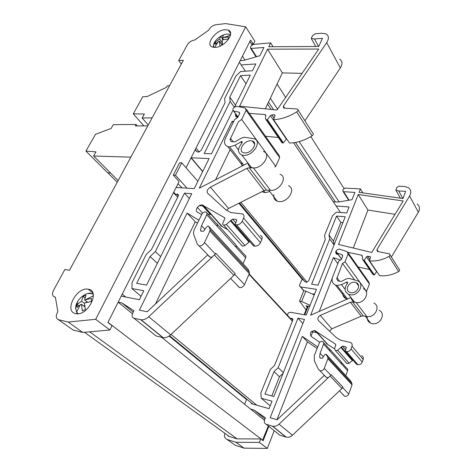 <?xml version="1.0" encoding="UTF-8"?>
<svg xmlns="http://www.w3.org/2000/svg" width="472" height="472" viewBox="0 0 472 472"><rect width="100%" height="100%" fill="white"/><g stroke="black" fill="none" stroke-linecap="round" stroke-linejoin="round"><path stroke-width="0.71" d="M224.908 433.308C223.993 436.293 224.696 438.323 227.014 439.402L235.87 442.282L259.37 442.429L260.745 438.942L236.85 438.86L228.365 436.134L227.557 435.213M227.014 439.402L235.268 445.261L244.053 448.152L235.87 442.282M244.053 448.152L267.311 448.4L259.37 442.429M260.745 438.942L263.146 440.771L268.822 426.34M267.311 448.4L274.22 430.671M310.995 336.276L312.706 331.881M314.216 294.9L305.832 291.124L303.75 290.799L299.567 301.16L301.655 301.508L310.086 305.313M262.467 440.252L268.332 425.95M307.16 307.095L306.039 305.803L309.644 306.416M299.567 301.16L306.033 309.933M305.832 291.124L301.655 301.508M249.841 41.518L252.03 44.934M277.088 84.022L285.654 97.385M310.812 136.632L344.017 188.434M242.437 56.18L244.997 60.044M270.344 98.241L277.595 109.168M299.124 141.618L339.108 201.874M376.739 271.471L374.337 274.975L373.647 274.887L363.469 260.131L364.172 260.219L366.478 256.833L367.635 256.278L370.131 256.626L370.467 257.458L369.523 260.857L379.594 275.672C386.007 276.338 392.356 274.964 398.639 271.542L388.993 256.432C390.167 255.511 390.303 254.656 389.388 253.865L377.718 251.499L377.323 251.358L376.957 249.564L409.602 195.986C411.466 192.511 411.059 189.738 408.368 187.673L404.516 186.493L398.869 186.21L396.804 187.508L395.849 190.068L398.698 190.971L405.619 191.343L402.976 198.559L359.086 192.346L360.437 188.918L345.174 188.104L343.221 189.337L342.796 190.387L343.132 191.626L354.885 192.428L351.988 199.715L338.082 202.045L333.256 201.721M286.528 138.738L283.401 142.939L282.604 142.933L266.58 119.705L267.388 119.693L270.426 115.628L271.825 114.849L274.686 114.867L274.993 115.734L273.536 119.622L289.436 143.016C296.823 142.916 304.357 140.544 312.033 135.895L296.711 111.894C298.186 110.708 298.428 109.74 297.437 109.002L284.05 108.106L283.601 108.011L283.365 106.088L326.683 42.645C329.179 38.592 328.96 35.671 326.022 33.878L321.65 33.229L315.131 33.837L312.606 35.559L311.254 38.468L314.47 38.987L322.476 38.273L318.718 46.48L268.751 46.746L270.657 42.869L253.381 44.403L251.039 46.026L250.437 47.212L250.685 48.474L263.954 47.489L259.877 55.737L243.817 60.381L240.177 60.646M240.413 60.18L240.702 60.611M268.509 102.117L273.577 109.681M295.519 142.438L335.321 201.857M239.369 62.251L245.393 71.189M267.559 104.123L271.129 109.427M293.555 142.745L340.483 212.465M336.158 206.034L349.121 206.954L346.743 212.943L336.347 212.146L332.548 215.716L324.529 235.54L325.267 239.634L308.599 280.97L306.564 282.221L305.697 282.091L302.635 279.483L301.584 280.238L299.378 285.648L300.699 286.941L316.423 289.342L306.21 315.078L290.416 312.252L288.239 312.989L287.342 315.196M241.192 64.947L255.824 63.95L252.461 70.753L240.726 71.478L236.018 75.892L224.654 98.489L225.014 102.819L201.16 150.403L198.694 152.061L197.721 152.037L195.036 150.013M238.903 203.267L302.387 279.524M122.242 294.115L125.794 297.047M171.053 334.412L256.803 405.212M290.398 318.464L292.18 318.458L292.787 320.193L274.503 365.54L270.356 369.446L260.81 393.046L261.305 398.279L272.031 401.2L269.075 408.652L251.305 403.666L251.541 403.1M175.767 194.446L177.797 194.216L178.263 196.081L151.471 249.529L146.214 254.461L132.077 282.58L131.912 288.551L143.795 290.746L139.37 299.708L121.215 296.145M169.507 335.751L252.709 404.061M118.153 302.204L132.455 313.744M161.625 337.291L264.467 420.298M107.976 322.352L262.697 440.258M89.668 331.828L237.127 438.86M312.665 294.203L313.06 293.903L312.901 294.304M304.133 314.706L307.573 306.062M304.741 314.818L308.181 306.169M391.376 257.004L418.363 212.188C420.163 208.777 419.738 206.034 417.089 203.957M398.639 271.542C399.784 270.651 399.908 269.807 399.005 269.016L390.002 254.833M372.561 273.86L373.647 274.887M358.154 266.999L369.523 269.465M363.399 288.758C370.786 291.755 364.266 304.204 356.124 302.511L366.821 316.523L363.269 315.921L361.222 316.193L331.798 328.831L320.293 315.408L350.413 302.233L352.507 301.933L356.124 302.511L354.401 302.003C352.519 301.106 351.41 299.661 351.068 297.649M329.58 331.197L331.798 328.831M352.661 359.835L352.36 360.643L349.156 363.245L337.657 350.248L342.536 346.112L345.699 346.761L346.2 347.829L345.238 351.304L356.596 364.354L357.841 364.626C359.87 364.85 361.34 363.989 362.242 362.053L363.174 359.446C363.658 357.693 363.139 356.437 361.611 355.681M345.982 362.26L347.038 363.658L349.156 363.245M326.459 343.651L334.447 348.784M250.514 409.035L253.942 410.015L265.441 417.803L264.591 419.938C263.948 422.08 264.503 423.531 266.255 424.287L279.896 435.225L286.144 437.113C288.386 437.585 290.481 436.954 292.428 435.213L341.988 388.48L342.955 387.093L331.096 374.615L330.86 375.258L324.282 368.349L327.898 358.72L327.869 357.41L325.892 354.1L324.594 354.767L322.406 358.242L320.181 358.018L319.621 357.086L320.075 353.227L323.574 344.082L323.745 343.191L322.978 341.628L321.32 341.297L319.562 342.342L314.305 355.593L314.364 360.779L318.405 369.393L320.146 370.78C322.016 371.004 323.391 370.195 324.282 368.349M353.304 248.03L367.93 210.04L395.029 214.317M311.42 331.627L316.328 332.583L314.464 330.5M246.72 399.141L244.608 404.274M266.255 424.287L272.315 426.086L285.861 437.037M292.428 435.213L279.035 424.169C277.029 425.962 274.881 426.623 272.604 426.163L272.315 426.086M279.035 424.169L330.86 375.258M325.055 376.255L326.565 377.576L328.494 377.541M324.347 375.281L277.17 419.75L270.202 417.732L302.292 336.353L317.65 346.885M329.373 348.761L328.795 348.365M319.692 342.194L311.26 336.483C309.425 333.285 310.57 331.303 314.7 330.536L335.474 344.118L335.757 345.168L334.554 348.383L335.492 350.69L337.657 350.248M345.238 351.304L346.507 351.563C348.584 351.77 350.088 350.885 351.032 348.902L352.006 346.236C352.513 344.442 351.994 343.168 350.442 342.412L340.554 340.188L336.082 337.386L318.576 320.724C317.255 318.736 317.827 316.966 320.293 315.408M350.944 297.496L310.635 315.207L333.344 257.618L340.341 260.113M338.247 254.638L336.282 253.936L335.557 252.024L336.265 251.116M348.012 252.372L361.788 255.234L362.396 256.249L362.366 258.963L363.469 260.131M388.993 256.432C382.55 259.983 376.06 261.458 369.523 260.857M278.15 367.706L297.991 318.193L304.499 319.391L273.902 396.486L264.951 394.096L273.984 371.629L278.15 367.706L283.365 372.638M336.536 216.082L345.221 216.778L318.075 285.171L311.608 284.209L329.721 239.015L328.966 234.914L336.536 216.082L340.89 222.442L333.45 241.139L334.123 244.732M371.741 252.455L403.188 200.96L358.236 194.499L338.524 244.478L371.741 252.455M304.918 120.785L340.341 67.909C342.731 63.944 342.471 61.03 339.563 59.171M312.033 135.895C313.461 134.756 313.679 133.806 312.7 133.045L298.056 109.982M281.454 141.942L282.604 142.933M265.5 136.266L278.368 137.476M263.4 151.5C271.707 153.819 262.721 168.716 253.399 167.908L270.509 190.328L266.432 190.086L264.019 190.641L228.613 208.435L210.376 187.16L246.779 168.374L249.251 167.755L253.399 167.908L251.44 167.572C249.352 166.822 248.225 165.347 248.054 163.147M226.412 210.288L228.613 208.435M249.464 241.21L249.015 242.171L244.997 245.517L226.348 224.436L232.543 219.096L236.171 219.445L236.631 220.601L235.103 224.707L253.582 245.947L255.016 246.118C257.376 246.148 259.187 244.997 260.455 242.667L261.818 239.57C262.568 237.499 262.09 236.118 260.379 235.428M241.393 244.75L242.478 246.231L244.997 245.517M220.802 225.793L227.693 229.628M118.177 302.163L121.853 302.912L133.918 310.735L132.65 313.314C131.6 315.88 132.036 317.508 133.948 318.216L156.149 336.011L163.117 337.633C165.648 337.97 168.156 337.032 170.628 334.813L233.852 275.377L235.139 273.671L215.745 253.269L215.385 254.036L204.488 242.596L209.952 231.032L210.087 229.528L208.825 226.436L208.193 225.982L206.588 226.908L203.591 231.18L201.025 231.203L200.494 230.206L201.514 225.716L206.76 214.807L207.072 213.769L206.376 212.081L204.488 211.916L202.311 213.344L194.493 229.162C193.461 231.368 193.26 233.351 193.886 235.109L197.485 244.525L199.343 245.912C201.497 245.941 203.208 244.838 204.488 242.596M265.329 108.825L282.356 72.9L302.098 73.361M208.034 214.276L210.412 214.489L202.771 205.975L199.302 205.692M133.948 318.216L140.68 319.686L162.799 337.568M170.628 334.813L148.715 316.747C146.143 319.054 143.571 320.051 141.004 319.75L140.68 319.686M148.715 316.747L215.385 254.036M208.477 255.877L210.081 257.222L212.347 256.957M207.763 254.833L147.17 311.768L139.405 310.151L187.089 213.049L198.806 220.218M216.866 223.763L216.241 223.392M201.532 214.559L197.385 212.07C194.434 210.553 198.464 204.429 202.081 204.913L224.524 217.704L224.737 218.866L222.949 222.695C222.442 223.982 222.719 224.82 223.769 225.215L226.348 224.436M235.103 224.707L236.56 224.849C238.968 224.831 240.844 223.622 242.177 221.232L243.629 218.052C244.431 215.934 243.971 214.542 242.23 213.875L230.92 212.589L226.029 209.957L207.751 193.355C206.465 191.29 207.344 189.225 210.376 187.16M247.93 162.987L199.29 188.192L232.159 121.263L233.61 121.587M237.835 117.239L235.941 116.808L235.327 114.826L235.817 114.153M249.281 113.38L265.164 114.549L265.754 115.575L265.429 118.566L266.031 119.611L266.58 119.705M296.711 111.894C288.799 116.773 281.076 119.351 273.536 119.622M191.119 157.766L209.072 158.592L194.24 188.623L176.581 187.508L175.956 187.779M155.347 251.57L184.458 193.172L191.744 193.673L146.585 285.094L136.662 283.33L150.061 256.532L155.347 251.57L160.663 256.597M232.849 110.46L211.468 153.748L204.199 153.571L230.153 101.492L229.764 97.155L240.502 75.679L250.307 75.119L234.549 107.014M276.999 110.035L318.736 49.047L267.553 49.182L239.581 106.153L276.999 110.035M270.196 405.82L261.305 398.279M141.051 296.304L131.912 288.551M169.542 85.756L167.312 85.869L166.533 87.296L147.335 96.465L142.739 96.813L133.287 113.835L144.338 114.047L142.16 118.018L152.132 117.87M137.358 125.918L136.083 124.478L113.28 124.649L111.144 128.431L95.503 134.325L85.922 151.075L95.946 151.878L93.609 156.008L130.827 157.158M136.083 124.478L135.287 125.93L147.801 125.859M314.523 294.133L313.06 293.903M304.003 290.835L300.699 286.941M299.378 285.648L303.75 290.805M264.981 418.965L253.942 410.015M330.3 376.255L341.988 388.48M340.442 389.937L342.731 387.718L348.737 394.031C347.923 395.784 346.619 396.533 344.826 396.285L343.126 394.916M341.775 362.779L346.519 368.048C347.587 368.561 347.947 369.434 347.598 370.673L345.799 375.606M367.234 317.072C367.027 319.833 368.136 321.845 370.561 323.108L372.243 323.633C380.161 325.414 386.32 313.378 379.116 310.334M347.15 251.694L339.297 249.045C336.388 249.747 335.639 251.063 337.049 252.998L342.1 254.786L342.613 256.325L341.386 259.47L338.831 261.04L332.577 277.064C331.391 280.698 332.329 283.342 335.391 285L337.049 285.495L341.522 284.61L347.073 281.973L347.433 283.43C344.011 288.008 344.353 291.619 348.466 294.257L350.206 294.758C358.431 296.422 365.08 283.814 357.628 280.84L348.956 278.356L346.401 278.846L341.226 281.518L337.799 280.805L336.707 278.828L342.471 263.382L345.038 261.801L348.082 253.93L347.15 251.694M362.874 192.883L360.437 188.918M367.93 210.04L358.236 194.499M302.847 323.544L297.991 318.193M133.228 312.139L121.853 302.912M214.612 255.258L233.852 275.377M231.876 277.235L234.802 274.421L244.508 284.61C243.369 286.722 241.764 287.725 239.693 287.619L237.853 286.215M236.437 245.818L244.649 254.933C245.835 255.411 246.16 256.373 245.635 257.824L243.021 263.677M273.896 194.771C273.382 197.904 274.474 200.04 277.176 201.172L279.082 201.568C288.15 202.647 296.493 188.328 288.374 185.779M245.287 108.029L236.549 106.312C233.127 107.516 232.112 109.073 233.504 110.985L239.109 112.188L239.516 113.805L237.735 117.439L234.608 119.552L225.48 138.178C223.675 142.373 224.442 145.175 227.775 146.58L229.634 146.892L234.92 145.264L241.676 141.529L241.918 143.099C237.398 148.692 237.375 152.68 241.853 155.052L243.823 155.365C253.228 156.055 262.462 140.951 254.089 138.733L244.278 137.228L241.257 138.143L234.95 141.865L231.062 141.57L230.041 139.535L238.525 121.593L241.676 119.469L246.107 110.348L245.287 108.029M273.022 46.722L270.657 42.869M191.042 157.925L202.647 171.607M202.748 171.401L191.443 158.067M282.356 72.9L267.553 49.182M202.547 213.09L197.402 207.426M189.337 198.547L184.458 193.172M342.731 387.718L342.955 387.093M366.29 291.838L369.464 284.038L368.738 281.937L348.212 252.98M354.897 282.303L356.283 282.704C361.641 284.834 356.891 293.873 350.985 292.699L349.711 292.327C344.289 290.215 348.985 281.188 354.897 282.303M277.005 419.702L307.408 341.822L317.042 348.46M283.1 373.311L279.471 376.727L271.831 395.931M342.902 222.613L340.89 222.442M234.802 274.421L235.139 273.671M274.71 167.029L275.731 166.362L279.678 157.618L279.046 155.382L246.372 109.28M250.738 140.756L252.313 141.004C258.326 142.597 251.723 153.418 244.968 152.94L243.528 152.716C237.463 151.117 243.983 140.373 250.738 140.756M155.494 303.944L195.243 221.775L197.408 223.114M196.6 208.907L197.131 207.816M347.516 299L337.049 285.495M351.321 298.705L351.734 298.528M348.737 394.031L352.023 384.839L351.97 383.577L327.869 357.41M326.482 354.566L350.259 380.456M243.776 165.141L229.634 146.892M181.773 162.84L179.62 162.763L173.301 175.142L175.454 175.248L181.773 162.84L197.845 181.331M244.508 284.61L249.316 273.648L249.387 272.197L210.087 229.528M208.825 226.436L247.706 268.78M319.278 311.408L332.199 278.315M342.725 292.823C342.572 295.531 343.675 297.49 346.035 298.688L347.268 299.112M215.568 179.761L230.147 149.624M241.587 162.321L241.983 166.073M178.705 60.628L187.284 44.887C188.965 42.262 191.195 40.686 193.98 40.161L194.653 40.096L208.795 30.119C210.282 27.211 212.636 25.405 215.869 24.703L225.61 23.6L245.688 26.804L95.68 319.302L109.911 330.005L82.736 332.447L73.054 330.022L58.528 319.703C55.784 318.447 55.56 315.768 57.849 311.667L55.371 297.118L54.705 296.971C52.28 296.05 51.896 293.802 53.566 290.233L64.87 269.482L69.49 270.297L183.36 60.269L178.705 60.628L180.746 63.336L181.732 63.26M344.584 296.823L344.938 298.038M262.048 191.632L265.116 192.676L269.783 191.52M265.116 192.676L263.671 190.818M215.521 47.389C224.902 46.988 235.522 32.544 228.324 30.102L224.82 29.695C215.415 30.291 205.007 44.539 212.276 46.999L215.521 47.389M75.585 313.579L76.193 313.691C88.105 315.951 100.418 290.764 88.382 289.242L88.146 289.2C76.623 286.669 63.673 311.367 75.585 313.579M230.454 35.223C226.873 31.04 213.786 38.922 213.533 45.353L213.798 47.377M219.976 46.162L219.368 41.052L215.008 44.344L214.972 43.359L215.214 42.262L219.568 38.969L220.748 36.255L223.486 35.134L222.324 37.843L228.342 36.916L228.165 39.005L222.129 39.931L222.524 44.805M93.255 294.646C88.417 289.548 75.768 299.077 75.656 307.856L76.57 312.092L78.157 313.715M80.299 304.823L76.995 307.467L77.16 304.44L81.573 301.177L83.054 296.428L86.028 295.177L84.571 299.926L91.432 298.475L91.308 301.514L84.423 302.959L85.355 309.65L82.335 310.901L81.42 304.216L80.299 304.823L76.57 312.092M86.423 302.369L86.465 301.384M83.644 305.903L84.594 305.502M221.498 44.185L222.377 43.831M81.42 304.216L84.765 306.753M84.571 299.926L87.432 302.127M84.954 297.891L83.054 296.428M81.573 301.177L84.435 303.36M77.16 304.44L78.901 305.75M219.368 41.052L222.1 45.064M222.324 37.843L223.48 39.559M223.049 39.666L220.748 36.255M219.568 38.969L222.271 42.958M215.214 42.262L215.981 43.371M95.68 319.302L68.245 322.057L82.736 332.447M68.245 322.057L58.528 319.703M85.922 151.075L107.598 172.74L110.595 173.053M109.911 330.005L112.07 325.704L107.893 322.518L179.089 181.578L173.301 175.142M245.688 26.804L254.85 41.253L253.316 44.309L251.405 43.961M182.098 187.856L177.979 183.779M175.454 175.248L187.036 188.169M253.316 44.309L250.591 40.037L186.062 167.778M204.984 229.445L201.514 225.716M248.06 269.164L249.387 272.197M275.731 166.362L241.676 119.469M323.444 356.85L320.075 353.227M350.59 380.815L351.97 383.577M366.679 291.602L345.038 261.801M342.471 263.382L354.578 279.896M356.879 283.041L358.49 285.23M117.251 182.204L107.799 172.758M118.118 180.605L93.609 156.008M142.16 118.018L148.255 125.015M133.287 113.835L143.86 125.876M169.065 336.064L246.537 399.577M235.493 105.108L229.764 97.155M246.036 83.768L240.502 75.679M230.153 101.492L234.283 107.197M150.061 256.532L157.347 263.305M233.127 122.572L232.159 121.263M195.243 221.775L187.089 213.049M314.47 38.987L318.624 46.48M311.254 38.468L315.733 46.492M267.388 119.693L283.401 142.939M236.956 117.05L235.327 114.826M230.513 220.961L249.015 242.171M178.31 195.992L176.569 194.104M333.45 241.139L328.966 234.914M329.721 239.015L334.034 244.968M273.984 371.629L279.471 376.727M337.816 263.642L333.344 257.618M307.408 341.822L302.292 336.353M398.698 190.971L402.893 198.547M395.849 190.068L400.38 198.187M364.172 260.219L374.337 274.975M337.203 254.272L335.557 252.024M340.949 347.563L352.36 360.643M292.817 320.116L291.077 318.234M196.016 148.072L199.255 151.984M240.879 202.27L307.06 282.209M239.475 202.978L304.776 281.542M195.196 149.701L196.741 151.559M173.478 192.694L177.684 197.243M249.021 274.326L292.386 321.184M349.109 200.199L343.687 191.785M256.544 56.705L251.293 48.563M329.963 349.41L341.268 361.9L341.693 364.136L347.598 370.673M327.415 344.047L315.674 330.931M335.474 344.118L335.739 344.424M357.841 364.626L346.507 351.563M362.242 362.053L351.032 348.902M363.174 359.446L352.006 346.236M350.413 302.233L361.222 316.193M361.434 255.11L362.39 256.508M409.602 195.986L418.363 212.188M378.296 251.611L376.957 249.564M329.621 348.961L330.034 351.227L323.574 344.082M217.468 224.436L235.941 244.868L236.189 247.375L245.635 257.824M221.864 226.135L203.155 205.232M224.524 217.704L224.802 218.023M255.016 246.118L236.56 224.849M260.455 242.667L242.177 221.232M261.818 239.57L243.629 218.052M246.779 168.374L264.019 190.641M264.762 114.466L265.724 115.858M326.683 42.645L340.341 67.909M284.71 108.147L283.365 106.088M217.126 223.964L217.332 226.507L206.76 214.807M369.464 284.038L348.082 253.93M279.678 157.618L246.107 110.348M345.062 289.236L341.522 284.61M347.404 283.465L346.377 282.108M352.023 384.839L327.898 358.72M238.484 149.919L234.92 145.264M241.876 143.14L240.85 141.777M249.316 273.648L209.952 231.032M84.494 332.294L229.221 436.411M366.821 316.523C374.815 318.281 381.093 306.104 373.83 303.071M270.509 190.328C279.66 191.319 288.215 176.805 280.032 174.333M54.705 296.971L55.442 297.513M230.501 35.017L230.012 34.857M218.312 41.642L214.583 47.424M230.43 35.329L223.551 37.5M93.049 293.672L87.621 293.501M77.072 313.656L75.579 308.08L77.969 301.089M93.362 295.791L85.939 299.496M201.485 231.256L200.494 230.206M239.699 113.186L238.95 112.141M233.203 141.848L230.43 138.213M320.588 358.112L319.621 357.086M342.713 255.777L341.958 254.727M339.698 281.3L336.925 277.672M217.332 226.507L236.189 247.375M330.034 351.227L341.693 364.136M237.994 116.909L233.717 111.044M274.981 115.758L274.344 114.808M274.079 118.171L271.825 114.849M286.309 138.986L270.426 115.628M249.251 167.755L266.432 190.086M236.714 220.241L236.006 219.415M232.543 219.096L235.793 222.849M249.358 241.404L230.879 220.17M178.499 195.213L177.537 194.175M341.569 259.01L337.244 253.08M370.461 257.476L369.824 256.532M369.877 259.588L367.635 256.278M376.573 271.671L366.478 256.833M352.507 301.933L363.269 315.921M346.236 347.51L345.557 346.719M342.536 346.112L345.675 349.734M352.59 359.994L341.197 346.902M292.905 319.432L291.95 318.393M173.696 192.251L175.708 194.429M249.192 273.925L290.345 318.435M348.708 200.264L343.132 191.626M256.084 56.835L250.685 48.474M286.144 437.113L272.604 426.163M339.439 390.881L344.613 396.22M326.925 343.787L315.172 330.671M347.038 363.658L335.492 350.69M370.561 323.108L365.328 316.269M373.169 274.739L362.98 259.989M326.565 377.576L319.928 370.715M328.96 348.548L323.686 342.69M163.117 337.633L141.004 319.75M230.601 278.433L239.446 287.566M221.327 225.899L202.612 205.007M242.478 246.231L223.769 225.215M277.176 201.172L268.792 190.228M282.067 142.833L266.031 119.611M210.081 257.222L199.09 245.871M216.406 223.575L207.06 213.202M263.317 192.287L262.591 191.361M230.631 33.6L228.324 30.102M92.766 292.852L88.146 289.2M230.507 34.981L229.416 34.527M214.636 42.191L213.391 45.719L213.421 47.318M254.673 144.225L252.313 141.004M242.661 165.719L227.775 146.58M239.705 113.02L239.103 112.188M242.366 142.131L241.947 141.57M358.626 285.89L356.283 282.704M346.035 298.688L335.391 285M342.707 255.623L342.1 254.786M347.734 282.598L347.321 282.044M237.929 117.05L233.504 110.985M251.44 167.572L241.853 155.052M275.052 115.41L274.686 114.867M265.76 115.416L265.164 114.549M236.708 220.07L236.171 219.445M178.475 194.954L177.797 194.216M341.522 259.128L337.049 252.998M354.401 302.003L348.466 294.257M370.496 257.163L370.131 256.626M362.384 256.101L361.788 255.234M346.218 347.362L345.699 346.761M292.858 319.196L292.18 318.458M239.534 202.948L304.93 281.648M195.225 149.636L196.907 151.654"/></g></svg>
